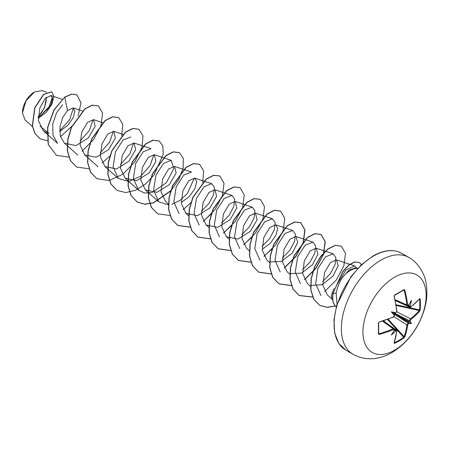 <?xml version="1.0" encoding="UTF-8"?>
<svg xmlns="http://www.w3.org/2000/svg" width="449" height="449" viewBox="0 0 449 449"><rect width="100%" height="100%" fill="white"/><g stroke="black" fill="none" stroke-linecap="round" stroke-linejoin="round"><path stroke-width="0.67" d="M395.238 300.533L409.836 307.195L409.443 306.437A88.835 55.564 -124.5 0 0 409.404 306.016L410.094 306.027A89.312 55.861 55.5 0 1 410.128 306.353L410.886 306.796A89.216 50.142 -1.3 0 0 419.692 298.641L420.18 298.939A88.784 68.545 30.8 0 1 420.416 304.411A88.784 68.545 30.8 0 1 420.18 309.793A0.477 0.286 -174.9 0 1 419.596 309.905A88.313 68.175 -149.2 0 0 419.832 304.557A88.313 68.175 -149.2 0 0 419.596 299.113L419.433 299.085M395.311 313.02L395.67 312.734A65.52 24.751 169.7 0 0 391.337 311.859L393.818 313.29L395.67 312.734A89.312 46.876 -4.2 0 0 395.962 312.594L396.725 311.202A89.216 50.142 -118.7 0 0 394.065 296.261L394.57 295.004A88.784 23.601 -18.8 0 0 399.43 292.293A88.784 23.601 -18.8 0 0 403.971 289.577A0.477 0.303 58.2 0 1 403.876 289.947L403.876 289.947A0.477 0.303 58.2 0 1 403.774 289.975A88.313 23.477 161.2 0 1 399.414 292.585M394.548 350.203A44.692 25.801 -60 0 1 362.949 331.957A44.692 25.801 -60 0 1 394.548 277.224A44.692 25.801 -60 0 1 426.146 295.47A44.692 25.801 -60 0 1 394.548 350.203M403.971 289.577L404.818 290.054L403.443 290.211M404.818 290.054A89.216 52.842 58.7 0 1 407.625 304.91L408.45 305.387A0.477 0.303 55.3 0 1 408.354 305.657L407.383 305.775L406.929 304.989A88.739 52.555 -121.3 0 0 404.139 290.211M410.094 306.027A65.52 64.533 132.4 0 0 411.452 300.252A65.52 11.073 122.2 0 1 408.691 305.219L408.422 305.449L408.691 305.219A89.312 46.876 -4.2 0 1 408.45 305.387M420.18 309.793L419.692 311.056A0.477 0.348 -139.8 0 0 419.271 310.517L419.596 309.905L396.029 304.742M419.692 311.056A89.216 52.842 -178.7 0 1 410.886 319.379L410.128 320.771A89.312 55.861 55.5 0 1 410.094 321.063L409.404 321.153A88.835 55.564 -124.5 0 0 409.443 320.771L410.515 318.79A88.739 52.555 1.3 0 0 419.271 310.517L396.141 305.449M394.323 342.581L394.424 342.705A88.313 68.175 29.2 0 0 403.774 337.306L404.139 336.722A88.739 52.555 -121.3 0 0 406.929 325.003L408.107 323.078A88.835 55.564 4.5 0 0 408.422 322.853L408.691 323.499A65.52 28.714 68.2 0 0 411.452 323.471A65.52 28.714 171.8 0 0 410.094 321.063M394.026 313.98L408.107 323.078A0.477 0.297 54.4 0 1 408.45 323.673L407.625 325.031A89.216 52.842 58.7 0 1 404.818 336.812L403.971 337.873A88.784 68.545 -150.8 0 1 399.43 340.769A88.784 68.545 -150.8 0 1 394.57 343.3L394.065 343.019A89.216 50.142 -118.7 0 0 396.725 331.323L395.962 330.885A89.312 55.861 -175.5 0 1 395.67 331.02L395.311 330.425A88.835 55.564 4.5 0 0 395.692 330.251L396.546 330.206L383.48 320.9M34.343 92.017A16.821 9.71 120 0 0 22.45 112.62A16.821 9.71 120 0 0 22.45 112.738M46.668 92.157L41.959 90.597L34.511 91.922L25.986 100.924L22.45 112.828L25.043 119.967L32.435 126.545M334.146 288.572L331.39 295.015L331.671 298.748L332.731 299.954M357.864 268.311L355.507 267.829L349.025 270.102L342.166 277.903A21.726 12.544 -60 0 1 350.349 270.455A21.726 12.544 -60 0 1 357.797 268.384M337.031 304.181L336.144 293.085C337.177 287.826 339.186 282.763 342.166 277.903M49.087 133.404L39.939 126.102M38.249 118.048L50.889 104.898L52.544 98.645L50.866 95.558L45.298 98.297L39.804 108.102L38.451 120.742L43.194 130.614L47.111 132.904M59.7 131.417L67.687 125.445L73.086 117.829L74.876 111.2L73.103 107.906L67.502 110.51L62.77 117.385L59.953 126.775L60.379 136.199L64.46 143.209L76.016 145.588L88.431 137.849L95.182 126.264L93.566 119.67L87.589 122.347L81.712 132.219L80.085 144.988L84.698 154.894L96.254 157.273L108.669 149.534L115.415 137.955L113.81 131.349L107.827 134.026L101.951 143.904L100.318 156.667L104.937 166.579L116.493 168.953L128.908 161.219L135.66 149.635L134.049 143.035L128.066 145.712L122.195 155.59L120.562 168.358L125.176 178.264L136.732 180.638L149.147 172.904L155.898 161.326L154.288 154.72L148.305 157.403L142.434 167.269L140.795 180.038L145.414 189.949L156.97 192.324L169.385 184.59L176.137 173.011L174.526 166.405L168.549 169.082L162.673 178.955L161.034 191.723L165.653 201.635L168.498 204.166M181.194 202.566L189.377 196.539L194.945 188.614L196.741 181.609L194.765 178.09L188.788 180.767L182.911 190.64L181.278 203.414L185.892 213.32L197.448 215.694L209.863 207.966L216.614 196.376L215.004 189.775L209.026 192.453L203.15 202.325L201.517 215.093L206.13 225.005L217.692 227.379L230.101 219.651L236.853 208.067L235.248 201.461L229.265 204.138L223.389 214.01L221.755 226.784L226.375 236.69L237.931 239.064L250.34 231.33L257.092 219.752L255.487 213.146L249.509 215.823L243.627 225.695L241.994 238.47L246.613 248.376L249.453 250.901M262.149 249.307L270.332 243.279L275.899 235.355L277.701 228.35L275.725 224.831L269.748 227.508L263.866 237.381L262.233 250.155L266.852 260.061L269.523 262.441M269.72 261.907L281.293 261.481L292.277 253.051L297.738 242.37L295.964 236.516L289.987 239.194L284.105 249.066L282.472 261.84L287.091 271.746L289.931 274.272M289.959 273.593L301.532 273.166L312.515 264.73L317.976 254.055L316.203 248.196L310.225 250.879L304.343 260.751L302.71 273.525L307.329 283.431L310.517 286.266M310.686 285.48L322.219 284.66L332.967 276.157L338.237 265.623L336.441 259.881L330.481 262.547L324.605 272.363L322.82 285.064L327.315 294.886L331.777 298.86M337.216 284.183L345.876 270.017L354.547 265.887L356.775 268.092M320.945 295.549L315.647 283.852L317.864 268.648L325.407 256.895L333.152 253.82L335.869 257.507L335.01 264.809L330.369 273.632L322.724 281.472M300.432 283.616L295.268 272.015L297.648 256.89L305.191 245.188L312.914 242.134L315.63 245.805L314.788 253.079L310.186 261.868L302.581 269.714M280.193 271.926L275.029 260.325L277.409 245.199L284.952 233.502L292.675 230.449L295.386 234.114L294.544 241.394L289.953 250.172L282.337 258.029M259.954 260.24L254.791 248.639L257.17 233.514L264.714 221.817L272.436 218.764L275.147 222.435L274.305 229.708L269.714 238.492L262.098 246.344M239.71 248.555L234.552 236.96L236.932 221.834L244.475 210.132L252.192 207.079L254.909 210.755L254.067 218.023L249.464 226.818L241.859 234.659M219.471 236.876L214.308 225.275L216.687 210.149L224.236 198.452L231.953 195.394L234.67 199.07L233.828 206.338L229.226 215.133L221.621 222.973M199.233 225.19L194.069 213.589L196.449 198.464L203.998 186.762L211.715 183.708L214.431 187.379L213.589 194.653L208.993 203.436L201.382 211.288M178.994 213.505L173.83 201.898L176.216 186.773L183.759 175.076L191.476 172.023L174.526 166.405M194.333 177.984L187.452 193.457L180.122 200.349L171.714 204.368M168.482 204.907L158.755 201.82L153.592 190.219L155.971 175.093L163.515 163.391L171.237 160.338L173.825 168.532L166.326 182.827L151.947 192.559L144.572 193.048L138.517 190.135L133.353 178.534L135.733 163.408L143.276 151.706L150.999 148.653L134.049 143.035M153.85 154.613L150.118 165.569L140.638 176.255L128.599 181.486L118.278 178.449L113.114 166.848L115.494 151.728L123.037 140.026L130.76 136.967M133.611 142.928L129.89 153.867L120.433 164.542M113.373 131.248L109.651 142.181L100.183 152.862M93.134 119.563L89.407 130.496L79.95 141.171M43.194 130.614L57.562 143.394L52.948 135.183L52.746 124.003L56.501 112.862L62.596 104.718M73.406 108.029L69.64 119.67L59.689 130.827M52.376 97.371L48.672 108.001L38.244 117.863M38.249 116.875L44.681 107.384L46.455 97.18M67.502 110.51L64.791 97.265L71.554 94.172L76.992 94.907L80.96 102.894L78.098 116.061M72.166 125.978L60.508 136.659M47.482 140.767L40.258 138.887L35.101 133.69L32.496 125.989L34.87 107.906L43.654 94.453L51.86 91.882L53.925 96.501L51.893 104.263L46.185 112.396L38.255 118.261M64.622 97.169L53.975 109.893L47.56 127.488L48.172 144.382L56.417 155.354L48.34 144.483L47.729 127.583L54.144 109.994L64.622 97.169L71.385 94.071L76.902 94.857M40.174 138.842L34.932 133.589L32.328 125.894L34.702 107.805L43.486 94.357L51.775 91.832M56.417 155.354L68.893 157.116M81.903 151.24L93.577 139.605L100.98 125.597L102.608 113.182L98.46 105.908L92.399 105.218L85.029 108.95L71.599 127.258L67.967 139.269L67.518 150.965L70.499 160.675L76.656 167.039L89.132 168.802M102.142 162.925L110.145 155.775M121.696 135.766L122.757 124.306L118.699 117.593L112.637 116.903L105.268 120.635L91.837 138.943L88.206 150.954L87.757 162.65L90.737 172.365L96.894 178.724L109.101 180.537L122.863 174.263L134.773 161.977L141.935 147.452M142.047 147.064L142.973 135.851L138.937 129.278L132.882 128.588L125.507 132.32L112.076 150.628L108.45 162.639L107.996 174.335L110.976 184.045L117.133 190.41L125.72 192.559L135.626 190.286L145.527 184.051L154.114 174.902L163.256 154.114L162.802 145.863L159.176 140.964L153.12 140.273L145.745 144.006L132.315 162.314L128.689 174.324L128.234 186.021L131.215 195.736L137.377 202.095L144.864 204.228L153.491 202.892L170.558 191.162M170.867 190.831L178.831 179.521L183.141 167.909L183.254 158.301L179.415 152.649L173.359 151.958L165.984 155.691L152.553 173.999L148.928 186.009L148.473 197.706L151.453 207.416L157.616 213.78L170.092 215.542M183.097 209.666L191.106 202.51M202.656 182.507L203.717 171.047L199.653 164.334L193.598 163.644L186.223 167.376L172.792 185.684L169.166 197.695L168.712 209.391L171.698 219.106L177.855 225.465L190.331 227.228M203.335 221.351L215.009 209.717L222.418 195.708L224.04 183.293L219.892 176.019L213.836 175.323L206.461 179.061L193.031 197.369L189.405 209.38L188.95 221.076L191.936 230.786L198.093 237.151L210.57 238.907M223.574 233.037L235.248 221.402L242.656 207.393L244.278 194.978L240.131 187.704L234.075 187.008L226.7 190.746L213.269 209.054L209.644 221.065L209.189 232.762L212.175 242.471L218.332 248.836L230.808 250.593M243.813 244.722L255.487 233.087L262.895 219.078L264.517 206.663L260.375 199.39L254.314 198.694L246.944 202.426L233.514 220.74L229.882 232.75L229.428 244.447L232.414 254.156L238.571 260.521L251.047 262.278M264.057 256.407L275.731 244.772L283.134 230.764L284.756 218.349L280.608 211.075L274.552 210.379L267.177 214.117L253.752 232.425L250.121 244.436L249.666 256.132L252.652 265.842L258.809 272.206L271.162 273.991M284.296 268.092L295.97 256.458L303.372 242.449L305 230.034L300.852 222.76L294.791 222.064L287.422 225.796L273.991 244.11L270.36 256.121L269.911 267.817L272.891 277.527L279.048 283.891L291.524 285.648M304.534 279.778L316.208 268.143L323.617 254.134L325.239 241.719L321.091 234.44L315.03 233.749L307.66 237.487L294.23 255.795L290.598 267.806L290.149 279.502L293.13 289.212L299.287 295.571L312.779 297.12M324.694 291.519L336.402 279.884L343.839 265.859L345.477 253.421L341.33 246.131L335.352 245.418L328.073 249.038L320.766 256.553L314.721 266.964L311.275 278.773L310.944 290.082L313.879 299.343L319.75 305.359L327.08 307.408L335.425 306.044M361.501 264.686L359.402 262.519L354.682 262.031L348.996 265.056L342.873 271.645L332.995 293.315L342.705 271.544L348.828 264.955L354.514 261.935L359.402 262.519M98.376 105.857L92.23 105.117L84.861 108.854L71.43 127.162L67.799 139.173L67.344 150.87L70.33 160.579L76.571 166.989M118.615 117.543L112.469 116.802L105.1 120.54L91.669 138.848L88.038 150.858L87.589 162.555L90.569 172.264L96.81 178.674M138.853 129.228L132.713 128.487L125.338 132.219L111.908 150.533L108.276 162.544L107.827 174.24L110.808 183.95L117.049 190.359M159.092 140.913L152.946 140.172L145.577 143.904L132.146 162.218L128.521 174.229L128.066 185.925L131.046 195.635L137.209 201.999L144.774 204.132L153.502 202.735L170.699 190.73M179.331 152.598L173.191 151.857L165.816 155.59L152.385 173.898L148.759 185.908L148.305 197.605L151.285 207.32L157.532 213.73M199.569 164.283L193.429 163.543L186.054 167.275L172.624 185.589L168.998 197.599L168.543 209.296L171.529 219.005L177.686 225.364L190.286 227.104M203.257 221.194L211.485 213.752M219.808 175.969L213.668 175.228L206.293 178.96L192.862 197.268L189.237 209.279L188.782 220.975L191.768 230.691L197.925 237.05L210.401 238.812M223.495 232.879L231.729 225.437M240.047 187.654L233.907 186.913L226.532 190.645L213.101 208.959L209.475 220.97L209.021 232.666L212.007 242.376L218.163 248.735L230.764 250.475M243.734 244.565L251.968 237.123M260.285 199.339L254.145 198.598L246.776 202.331L233.34 220.639L229.714 232.649L229.259 244.346L232.245 254.061L238.402 260.42L251.002 262.16M263.973 256.25L272.206 248.808M280.524 211.024L274.384 210.284L267.009 214.016L253.584 232.324L249.953 244.335L249.498 256.031L252.484 265.746L258.641 272.105L271.117 273.868M284.211 267.935L295.846 256.295L303.221 242.303L304.826 229.922L300.684 222.659L294.623 221.969L287.253 225.701L273.823 244.009L270.191 256.02L269.737 267.716L272.723 277.431L278.88 283.79L291.485 285.53M304.45 279.62L316.09 267.974L323.46 253.988L325.065 241.601L320.923 234.344L314.861 233.654L307.492 237.386L294.061 255.694L290.43 267.705L289.981 279.401L292.961 289.117L299.118 295.476L312.723 296.997M341.246 246.08L335.184 245.322L327.905 248.937L320.597 256.452L314.553 266.869L311.106 278.677L310.775 289.987L313.711 299.247L319.581 305.258L326.939 307.312L335.313 305.926M361.423 264.758L359.234 262.418M336.284 306.751A21.047 12.151 -60 0 1 333.164 293.41L336.144 293.085M336.279 306.779A21.047 12.151 -60 0 1 332.995 293.315M38.266 116.459A16.821 9.71 120 0 0 46.168 97.433M394.362 329.482A0.477 0.303 -175.3 0 1 394.284 329.914A89.312 46.876 -115.8 0 1 394.261 330.206L394.329 329.858L394.261 330.206A65.52 11.073 117.8 0 1 391.337 335.083A65.52 64.533 107.6 0 0 395.67 331.02M394.284 329.914L393.464 329.437A89.216 52.842 -178.7 0 1 379.197 334.438L378.361 333.938A88.784 23.601 -101.2 0 0 378.361 323.084L379.197 322.017A89.216 50.142 -1.3 0 0 393.464 316.854L394.458 315.237M391.337 311.859A65.52 24.751 70.3 0 0 394.261 315.17L393.818 313.29M409.404 306.016L408.579 304.77M393.818 330.335L395.311 330.425M408.422 322.853L408.579 321.81L409.404 321.153M378.361 323.084L378.602 322.775A88.313 23.477 78.8 0 1 378.602 333.568L379.197 334.438M378.995 322.202L378.63 322.853L378.63 333.674A0.477 0.303 -178.2 0 0 378.602 333.568L378.995 333.77A88.739 52.555 1.3 0 0 393.184 328.797L394.093 328.791M393.184 317.067L393.464 316.854M394.284 315.501A89.312 46.876 -115.8 0 0 394.261 315.17L394.329 314.721M394.463 315.176L393.369 317.106L394.475 315.451L393.369 317.106L379.197 322.017M395.962 312.594L395.827 312.874M396.725 311.202L396.77 310.854M382.627 321.181L393.184 328.797L393.464 329.437M394.57 295.004L394.424 295.375M394.463 329.785L394.087 328.797M407.625 304.91L406.929 304.989L395.058 299.651M394.452 329.364L395.962 330.885M396.77 330.868A0.477 0.314 -172.8 0 1 396.725 331.323M394.205 342.615A0.477 0.354 -160.9 0 1 394.228 342.851L394.228 342.851A0.477 0.354 -160.9 0 1 394.065 343.019M394.424 342.705L394.57 343.3M410.128 306.353L408.057 305.803M387.515 319.48L403.774 337.306A0.477 0.286 54.9 0 1 403.971 337.873M410.886 306.796A0.477 0.314 52.8 0 1 410.796 307.043L419.624 298.866A0.477 0.354 40.9 0 1 419.405 298.961M388.189 319.228L404.139 336.722A0.477 0.348 19.8 0 0 404.818 336.812M393.986 316.635L406.929 325.003A0.477 0.309 7.6 0 0 407.625 325.031M420.18 298.939L419.596 299.113M410.886 319.379A0.477 0.309 -127.6 0 0 410.515 318.79L396.798 311.769M394.514 313.127L409.443 320.771A0.477 0.297 5.6 0 0 410.128 320.771M411.452 323.471L408.579 321.81M352.936 354.188A55.861 32.249 -60 0 1 344.372 309.428A55.861 32.249 -60 0 1 380.864 260.201A55.861 32.249 -60 0 1 408.798 257.434L401.529 253.236A55.861 32.249 120 0 0 373.596 256.003A55.861 32.249 120 0 0 337.104 305.23A55.861 32.249 120 0 0 345.668 349.996L352.936 354.188C359.946 358.094 367.439 359.497 375.403 358.403C381.235 357.561 386.78 355.602 392.039 352.532C407.007 343.216 417.542 329.628 423.637 311.758C426.982 301.627 427.745 291.76 425.916 282.157C424.81 274.721 418.49 262.48 408.798 257.434M399.256 292.675A88.313 23.477 161.2 0 1 394.564 295.302M378.647 333.169L378.995 333.77M408.59 322.214L393.93 313.744M394.267 313.161L408.932 321.624M395.771 312.908L396.899 310.994L394.239 296.076L394.503 295.358L403.898 289.936M345.668 349.996L338.703 343.272L334.668 332.99L333.966 319.985L336.671 305.365L351.129 276.399L361.619 264.579L373.119 255.958C384.164 249.807 393.633 248.898 401.529 253.236M50.866 95.558L62.136 99.291M73.103 107.906L82.375 110.976M64.46 143.209L77.8 155.079M93.572 119.664L102.815 122.729M84.698 154.894L98.039 166.764M113.81 131.349L123.06 134.414M104.937 166.579L118.278 178.449M125.176 178.264L138.517 190.135M154.288 154.72L171.237 160.338M145.414 189.949L158.755 201.82M194.765 178.09L211.715 183.708M185.892 213.32L188.737 215.851M215.004 189.775L231.953 195.394M206.13 225.005L208.976 227.536M235.248 201.461L252.192 207.079M226.369 236.69L229.214 239.216M255.487 213.146L272.436 218.764M275.725 224.831L292.675 230.449M295.964 236.516L312.914 242.134M316.203 248.202L333.152 253.82M336.441 259.887L354.547 265.887M395.193 300.302L407.383 305.78M383.255 320.979L394.099 328.797M379.119 322.264C379.152 322.158 378.361 322.78 379.119 322.264M394.239 296.076C394.244 295.605 394.244 295.605 394.239 296.076M394.155 342.682L396.894 331.121L396.54 330.211M409.836 307.189L410.796 307.043"/></g></svg>
